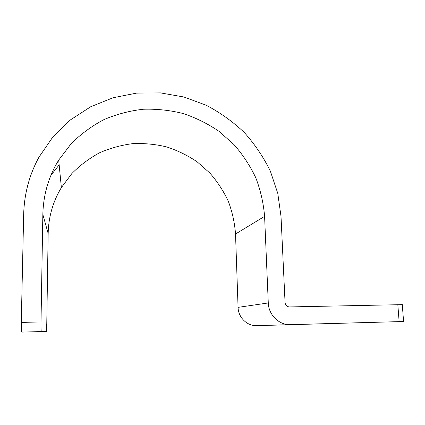 <?xml version="1.0" encoding="UTF-8"?>
<svg xmlns="http://www.w3.org/2000/svg" width="425" height="425" viewBox="0 0 425 425"><rect width="100%" height="100%" fill="white"/><g stroke="black" fill="none" stroke-linecap="round" stroke-linejoin="round"><path stroke-width="0.64" d="M238.069 307.36C238.207 317.374 247.137 326.145 256.673 325.656L402.703 321.528L290.296 324.642C279.119 325.221 268.536 314.808 268.281 302.951L264.594 216.367C263.484 203.097 260.552 190.241 255.808 177.793C250.086 165.755 242.824 154.7 234.016 144.633L219.056 131.368C207.958 123.797 196.021 117.853 183.233 113.544C170.133 110.25 156.798 108.816 143.241 109.252C129.737 110.782 116.689 114.208 104.109 119.526C91.981 125.896 81.016 133.933 71.198 143.65L58.687 160.124C48.615 176.587 43.334 194.698 42.84 214.46L41.013 321.932C40.943 327.781 41.055 330.995 41.342 331.564L46.357 331.394L46.771 323.467L48.163 233.495C48.546 216.872 52.955 201.567 61.381 187.574L71.878 173.533C80.128 165.213 89.372 158.291 99.609 152.766C110.24 148.123 121.284 145.084 132.733 143.645C144.24 143.145 155.561 144.234 166.701 146.928C177.57 150.492 187.722 155.46 197.152 161.835L209.86 173.044C217.329 181.576 223.47 190.963 228.283 201.195C232.257 211.778 234.674 222.716 235.53 234L238.069 307.36L268.281 302.951M46.298 331.5L21.84 332.106C21.383 331.537 21.197 328.307 21.277 322.421L23.672 214.296C24.262 193.789 29.357 174.755 38.957 157.186L52.902 136.898L70.417 119.903L90.753 106.728L113.098 97.734L136.616 93.107L160.48 92.894L183.892 96.996L206.109 105.193C220.134 112.545 232.857 121.646 244.285 132.494C254.798 144.197 263.495 157.091 270.364 171.185L277.775 193.354L281.021 216.506L285.063 302.611C285.446 305.277 286.907 306.717 289.446 306.93L402.278 304.64M50.926 175.328L59.155 164.9M256.673 325.656L290.296 324.642M397.821 304.566L399.128 321.619M235.53 234L264.594 216.367M48.163 233.495L42.84 214.46M21.277 322.421L41.013 321.932M21.84 332.106L41.342 331.564M402.273 304.555L403.585 321.497M61.381 187.574L58.687 160.124"/></g></svg>
